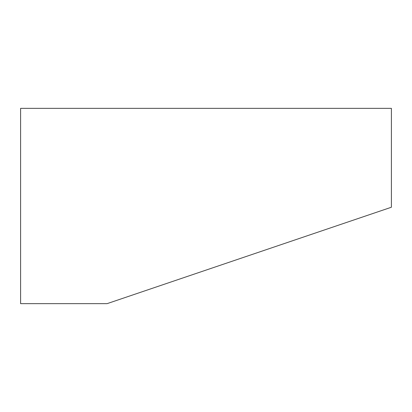 <?xml version="1.0" encoding="UTF-8"?>
<svg xmlns="http://www.w3.org/2000/svg" width="412" height="412" viewBox="0 0 412 412"><rect width="100%" height="100%" fill="white"/><g stroke="black" fill="none" stroke-linecap="round" stroke-linejoin="round"><path stroke-width="0.62" d="M391.4 108.356L391.4 207.236L107.12 303.644L20.6 303.644L20.6 108.356L391.4 108.356"/></g></svg>
